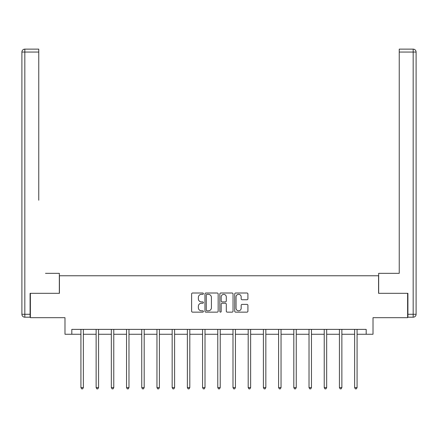 <?xml version="1.0" encoding="UTF-8"?>
<svg xmlns="http://www.w3.org/2000/svg" width="438" height="438" viewBox="0 0 438 438"><rect width="100%" height="100%" fill="white"/><g stroke="black" fill="none" stroke-linecap="round" stroke-linejoin="round"><path stroke-width="0.66" d="M203.402 293.679A0.668 0.668 0 0 0 202.734 293.011L192.567 293.011A0.958 0.958 0 0 0 191.614 293.964L191.614 311.188A0.958 0.958 0 0 0 192.567 312.146L202.734 312.146A0.668 0.668 0 0 0 203.402 311.478A0.668 0.668 0 0 0 202.734 310.805L201.42 310.805A3.061 3.061 0 0 1 198.359 307.744L198.359 306.31A3.061 3.061 0 0 1 201.42 303.249L202.734 303.249A0.668 0.668 0 0 0 203.402 302.576A0.668 0.668 0 0 0 202.734 301.908L201.42 301.908A3.061 3.061 0 0 1 198.359 298.847L198.359 297.413A3.061 3.061 0 0 1 201.42 294.347L202.734 294.347A0.668 0.668 0 0 0 203.402 293.679M246.961 299.756A0.958 0.958 0 0 0 247.919 298.798L247.919 293.964A0.958 0.958 0 0 0 246.961 293.011L235.671 293.011A0.958 0.958 0 0 0 234.713 293.964L234.713 311.188A0.958 0.958 0 0 0 235.671 312.146L246.961 312.146A0.958 0.958 0 0 0 247.919 311.188L247.919 305.352A0.958 0.958 0 0 0 246.961 304.394L242.132 304.394A0.958 0.958 0 0 0 241.174 305.352L241.174 308.248A2.557 2.557 0 0 1 238.617 310.805A2.557 2.557 0 0 1 236.055 308.248L236.055 296.909A2.557 2.557 0 0 1 238.617 294.347A2.557 2.557 0 0 1 241.174 296.909L241.174 298.798A0.958 0.958 0 0 0 242.132 299.756L246.961 299.756M71.81 334.26L71.81 329.381L366.19 329.381L366.19 334.26L373.017 334.26L373.017 317.687L407.619 317.687L407.619 293.318L378.569 293.318L378.569 275.77L59.431 275.77L59.431 293.318L30.381 293.318L30.381 317.687L64.983 317.687L64.983 334.26L80.921 334.26M218.162 293.964A0.958 0.958 0 0 0 217.204 293.011L205.915 293.011A0.958 0.958 0 0 0 204.957 293.964L204.957 311.188A0.958 0.958 0 0 0 205.915 312.146L217.204 312.146A0.958 0.958 0 0 0 218.162 311.188L218.162 293.964M220.796 293.011L232.085 293.011A0.958 0.958 0 0 1 233.043 293.964L233.043 311.188A0.958 0.958 0 0 1 232.085 312.146L227.251 312.146A0.958 0.958 0 0 1 226.298 311.188L226.298 304.202A0.958 0.958 0 0 0 225.34 303.249L222.132 303.249A0.958 0.958 0 0 0 221.179 304.202L221.179 311.478A0.668 0.668 0 0 1 220.506 312.146A0.668 0.668 0 0 1 219.838 311.478L219.838 293.964A0.958 0.958 0 0 1 220.796 293.011M83.362 334.26L96.13 334.26M98.566 334.26L111.334 334.26M113.77 334.26L126.544 334.26M128.98 334.26L141.748 334.26M144.184 334.26L156.957 334.26M159.394 334.26L172.161 334.26M174.598 334.26L187.371 334.26M189.807 334.26L202.575 334.26M205.011 334.26L217.779 334.26M220.221 334.26L232.989 334.26M235.425 334.26L248.193 334.26M250.629 334.26L263.402 334.26M265.839 334.26L278.606 334.26M281.043 334.26L293.816 334.26M296.252 334.26L309.02 334.26M311.456 334.26L324.23 334.26M326.666 334.26L339.434 334.26M341.87 334.26L354.638 334.26M357.079 334.26L366.19 334.26M206.966 294.347A0.668 0.668 0 0 0 206.298 295.02L206.298 310.137A0.668 0.668 0 0 0 206.966 310.805L208.357 310.805A3.061 3.061 0 0 0 211.417 307.744L211.417 297.413A3.061 3.061 0 0 0 208.357 294.347L206.966 294.347M226.298 296.959A2.557 2.557 0 0 0 223.736 294.396A2.557 2.557 0 0 0 221.179 296.959L221.179 300.95A0.958 0.958 0 0 0 222.132 301.908L225.34 301.908A0.958 0.958 0 0 0 226.298 300.95L226.298 296.959M83.488 329.381L83.428 329.529A0.975 0.975 0 0 0 83.362 329.891L83.362 387.597L80.921 387.597L80.921 329.891A0.975 0.975 0 0 0 80.855 329.529L80.795 329.381M83.362 387.597L82.629 388.867L81.654 388.867L80.921 387.597M59.333 293.318L59.333 273.334L45.492 273.334M38.763 52.062L24.824 52.062L24.824 49.133L38.763 49.133L38.763 200.226M24.824 317.2L24.824 314.276L21.9 314.276A2.924 2.924 0 0 0 24.824 317.2L30.091 317.2L24.824 317.2A2.924 2.924 0 0 1 21.9 314.276L21.9 52.062A2.924 2.924 0 0 1 24.824 49.133A2.924 2.924 0 0 0 21.9 52.062L24.824 52.062L24.824 314.276L30.091 314.276L30.091 293.318L30.381 293.318M30.091 314.276L30.091 317.2M392.508 273.334L399.237 273.334L399.237 49.133L413.176 49.133L405.473 49.133M378.667 293.318L378.667 273.334L399.237 273.334L399.237 200.226M407.909 314.276L413.176 314.276L413.176 317.2A2.924 2.924 0 0 0 416.1 314.276L416.1 52.062L416.1 314.276A2.924 2.924 0 0 1 413.176 317.2L407.909 317.2L407.909 293.318L407.619 293.318M413.176 49.133A2.924 2.924 0 0 1 416.1 52.062A2.924 2.924 0 0 0 413.176 49.133A2.924 2.924 0 0 1 416.1 52.062A2.924 2.924 0 0 0 413.176 49.133L413.176 52.062L399.237 52.062M98.692 329.381L98.638 329.529A0.975 0.975 0 0 0 98.566 329.891L98.566 387.597L96.13 387.597L96.13 329.891A0.975 0.975 0 0 0 96.059 329.529L95.999 329.381M98.566 387.597L97.833 388.867L96.858 388.867L96.13 387.597M113.902 329.381L113.842 329.529A0.975 0.975 0 0 0 113.77 329.891L113.77 387.597L111.334 387.597L111.334 329.891A0.975 0.975 0 0 0 111.263 329.529L111.208 329.381M113.77 387.597L113.042 388.867L112.068 388.867L111.334 387.597M129.106 329.381L129.051 329.529A0.975 0.975 0 0 0 128.98 329.891L128.98 387.597L126.544 387.597L126.544 329.891A0.975 0.975 0 0 0 126.472 329.529L126.412 329.381M128.98 387.597L128.246 388.867L127.272 388.867L126.544 387.597M144.316 329.381L144.255 329.529A0.975 0.975 0 0 0 144.184 329.891L144.184 387.597L141.748 387.597L141.748 329.891A0.975 0.975 0 0 0 141.677 329.529L141.622 329.381M144.184 387.597L143.456 388.867L142.481 388.867L141.748 387.597M159.52 329.381L159.465 329.529A0.975 0.975 0 0 0 159.394 329.891L159.394 387.597L156.957 387.597L156.957 329.891A0.975 0.975 0 0 0 156.886 329.529L156.826 329.381M159.394 387.597L158.66 388.867L157.685 388.867L156.957 387.597M174.729 329.381L174.669 329.529A0.975 0.975 0 0 0 174.598 329.891L174.598 387.597L172.161 387.597L172.161 329.891A0.975 0.975 0 0 0 172.09 329.529L172.035 329.381M174.598 387.597L173.87 388.867L172.895 388.867L172.161 387.597M189.933 329.381L189.878 329.529A0.975 0.975 0 0 0 189.807 329.891L189.807 387.597L187.371 387.597L187.371 329.891A0.975 0.975 0 0 0 187.3 329.529L187.24 329.381M189.807 387.597L189.074 388.867L188.099 388.867L187.371 387.597M205.137 329.381L205.083 329.529A0.975 0.975 0 0 0 205.011 329.891L205.011 387.597L202.575 387.597L202.575 329.891A0.975 0.975 0 0 0 202.504 329.529L202.449 329.381M205.011 387.597L204.283 388.867L203.309 388.867L202.575 387.597M220.347 329.381L220.287 329.529A0.975 0.975 0 0 0 220.221 329.891L220.221 387.597L217.779 387.597L217.779 329.891A0.975 0.975 0 0 0 217.713 329.529L217.653 329.381M220.221 387.597L219.487 388.867L218.513 388.867L217.779 387.597M235.551 329.381L235.496 329.529A0.975 0.975 0 0 0 235.425 329.891L235.425 387.597L232.989 387.597L232.989 329.891A0.975 0.975 0 0 0 232.917 329.529L232.863 329.381M235.425 387.597L234.691 388.867L233.717 388.867L232.989 387.597M250.76 329.381L250.7 329.529A0.975 0.975 0 0 0 250.629 329.891L250.629 387.597L248.193 387.597L248.193 329.891A0.975 0.975 0 0 0 248.122 329.529L248.067 329.381M250.629 387.597L249.901 388.867L248.926 388.867L248.193 387.597M265.965 329.381L265.91 329.529A0.975 0.975 0 0 0 265.839 329.891L265.839 387.597L263.402 387.597L263.402 329.891A0.975 0.975 0 0 0 263.331 329.529L263.271 329.381M265.839 387.597L265.105 388.867L264.13 388.867L263.402 387.597M281.174 329.381L281.114 329.529A0.975 0.975 0 0 0 281.043 329.891L281.043 387.597L278.606 387.597L278.606 329.891A0.975 0.975 0 0 0 278.535 329.529L278.48 329.381M281.043 387.597L280.315 388.867L279.34 388.867L278.606 387.597M296.378 329.381L296.323 329.529A0.975 0.975 0 0 0 296.252 329.891L296.252 387.597L293.816 387.597L293.816 329.891A0.975 0.975 0 0 0 293.745 329.529L293.684 329.381M296.252 387.597L295.519 388.867L294.544 388.867L293.816 387.597M311.588 329.381L311.527 329.529A0.975 0.975 0 0 0 311.456 329.891L311.456 387.597L309.02 387.597L309.02 329.891A0.975 0.975 0 0 0 308.949 329.529L308.894 329.381M311.456 387.597L310.728 388.867L309.754 388.867L309.02 387.597M326.792 329.381L326.737 329.529A0.975 0.975 0 0 0 326.666 329.891L326.666 387.597L324.23 387.597L324.23 329.891A0.975 0.975 0 0 0 324.158 329.529L324.098 329.381M326.666 387.597L325.932 388.867L324.958 388.867L324.23 387.597M342.001 329.381L341.941 329.529A0.975 0.975 0 0 0 341.87 329.891L341.87 387.597L339.434 387.597L339.434 329.891A0.975 0.975 0 0 0 339.362 329.529L339.308 329.381M341.87 387.597L341.142 388.867L340.167 388.867L339.434 387.597M357.205 329.381L357.145 329.529A0.975 0.975 0 0 0 357.079 329.891L357.079 387.597L354.638 387.597L354.638 329.891A0.975 0.975 0 0 0 354.572 329.529L354.512 329.381M357.079 387.597L356.346 388.867L355.371 388.867L354.638 387.597M416.1 314.276L413.176 314.276L413.176 52.062L416.1 52.062"/></g></svg>
